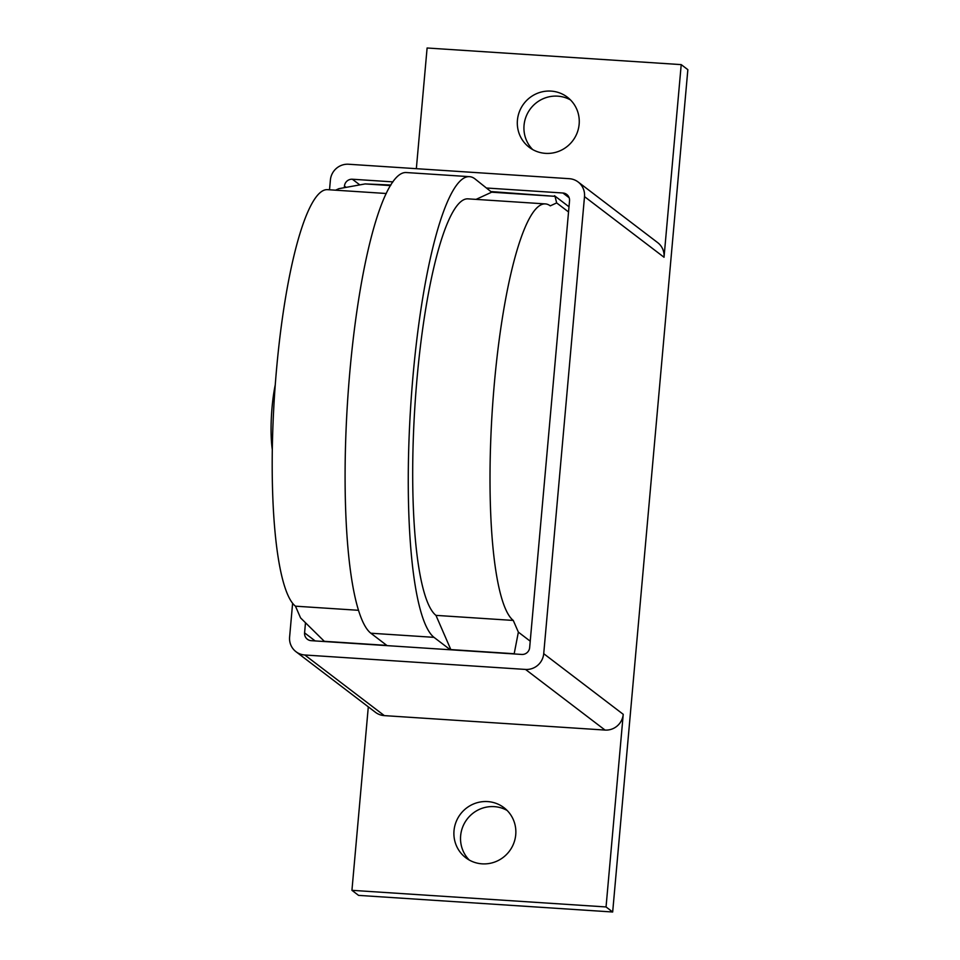 <?xml version="1.0" encoding="UTF-8"?>
<svg xmlns="http://www.w3.org/2000/svg" width="960" height="960" viewBox="0 0 960 960"><rect width="100%" height="100%" fill="white"/><g stroke="black" fill="none" stroke-linecap="round" stroke-linejoin="round"><path stroke-width="1.44" d="M545.508 153.36A31.488 30.684 127.3 0 1 529.188 147.276A31.488 30.684 127.3 0 1 519.48 111.48A31.488 30.684 127.3 0 1 551.064 91.104A31.488 30.684 127.3 0 1 567.372 97.188A31.488 30.684 127.3 0 1 577.092 132.984A31.488 30.684 127.3 0 1 545.508 153.36M570.516 99.948A31.488 30.684 -52.7 0 0 557.688 96.156A31.488 30.684 -52.7 0 0 526.944 114.564A31.488 30.684 -52.7 0 0 532.68 149.568M482.1 863.844A31.488 30.684 127.3 0 1 465.78 857.748A31.488 30.684 127.3 0 1 456.06 821.964A31.488 30.684 127.3 0 1 487.656 801.588A31.488 30.684 127.3 0 1 503.964 807.672A31.488 30.684 127.3 0 1 513.684 843.468A31.488 30.684 127.3 0 1 482.1 863.844M507.096 810.432A31.488 30.684 -52.7 0 0 494.28 806.64A31.488 30.684 -52.7 0 0 463.536 825.048A31.488 30.684 -52.7 0 0 469.272 860.052M272.268 449.388A48.156 9.096 -86.3 0 1 275.256 384.864M486.984 188.04L562.92 193.008A7.404 7.224 127.3 0 1 569.532 200.808L529.656 647.604A7.404 7.224 127.3 0 1 521.736 654.444L311.184 640.668A7.404 7.224 127.3 0 1 304.584 632.88L305.484 622.752M344.316 187.68L344.46 186.072A7.404 7.224 127.3 0 1 352.368 179.232L392.952 181.884M329.52 189.792L330.396 180A17.04 16.608 127.3 0 1 348.6 164.244L569.304 178.692A17.04 16.608 127.3 0 1 584.508 196.62L543.72 653.676A17.04 16.608 127.3 0 1 525.516 669.432L304.8 654.996A17.04 16.608 127.3 0 1 289.608 637.056L292.608 603.336M578.136 181.98L657.66 242.616A17.04 16.608 127.3 0 1 664.032 257.256L584.508 196.62M606.048 906.948L351.936 890.328L358.56 895.38L612.672 912L606.048 906.948L623.232 714.312A17.04 16.608 127.3 0 1 605.04 730.068L384.324 715.62A17.04 16.608 127.3 0 1 375.492 712.332L295.968 651.696M351.936 890.328L368.304 706.848M416.34 168.684L427.104 48L681.216 64.62L664.032 257.256M612.672 912L687.852 69.672L681.216 64.62M450.288 649.776L433.992 637.344A231.912 43.8 -86.3 0 1 411.78 390.816A231.912 43.8 -86.3 0 1 469.596 176.676A231.912 43.8 -86.3 0 1 474.912 178.836L491.652 192.192L555.012 196.344L556.668 202.92L550.272 205.86A209.676 39.6 93.7 0 0 545.472 203.916A209.676 39.6 93.7 0 0 493.188 397.524A209.676 39.6 93.7 0 0 513.276 620.436L518.364 632.136L530.22 641.184M491.652 192.192L476.064 199.38M491.676 191.616L555.012 196.344M568.536 211.956L556.668 202.92M335.568 190.188L338.868 188.676L365.136 183.924L390.54 185.58M365.136 183.924L390.876 185.016M554.484 195.72L568.992 206.784M469.596 176.676L406.428 172.548A231.912 43.8 93.7 0 0 348.612 386.676A231.912 43.8 93.7 0 0 370.824 633.216L387.12 645.648M518.364 632.136L514.188 653.736L450.828 649.584L435.96 615.372A209.676 39.6 -86.3 0 1 415.872 392.472A209.676 39.6 -86.3 0 1 468.144 198.864L545.472 203.916M513.276 620.436L435.96 615.372M386.808 645.396L324.312 641.316L300.564 617.892L295.464 606.18A209.676 39.6 -86.3 0 1 275.376 383.28A209.676 39.6 -86.3 0 1 327.66 189.672L386.304 193.5M358.404 610.296L295.464 606.18M315.156 640.932L304.584 632.88M346.128 187.356L344.46 186.072M359.796 184.884L352.368 179.232M569.16 197.76L562.92 193.008M605.04 730.068L525.516 669.432M623.232 714.312L543.72 653.676M384.324 715.62L304.8 654.996M433.992 637.344L370.824 633.216"/></g></svg>
